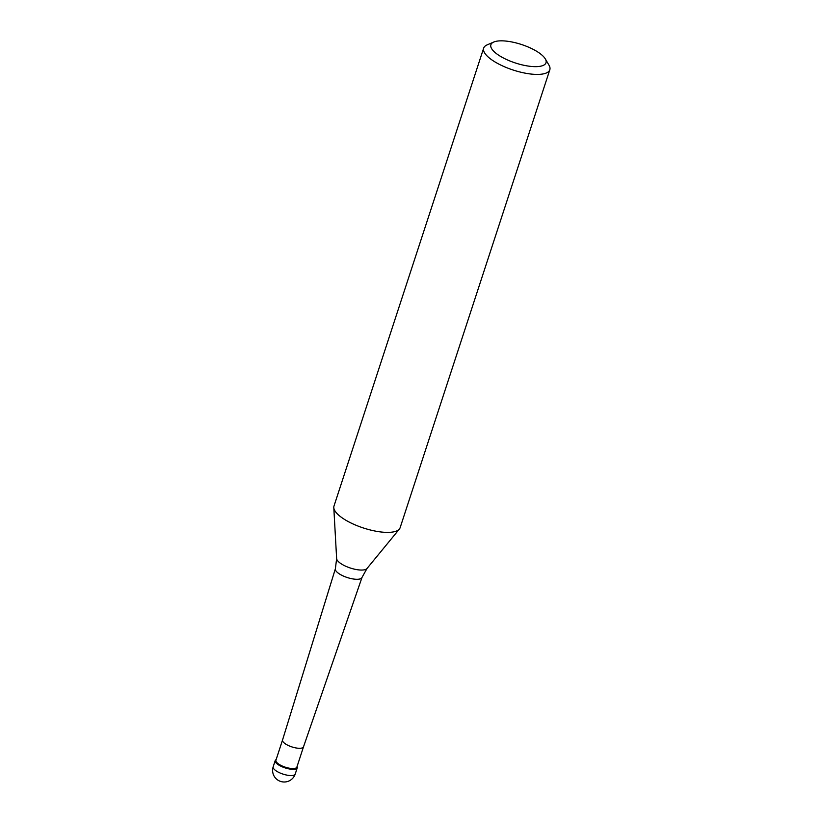 <?xml version="1.0" encoding="UTF-8"?>
<svg xmlns="http://www.w3.org/2000/svg" width="823" height="823" viewBox="0 0 823 823"><rect width="100%" height="100%" fill="white"/><g stroke="black" fill="none" stroke-linecap="round" stroke-linejoin="round"><path stroke-width="1.23" d="M294.829 769.207A11.604 3.889 -161.9 0 1 281.95 766.697A11.604 3.889 -161.9 0 1 275.211 760.565A11.604 3.889 -161.9 0 1 276.147 759.588A11.604 3.889 18.1 0 0 280.386 765.946A11.604 3.889 18.1 0 0 294.829 769.207A11.604 3.889 18.1 0 0 297.093 766.439A11.604 3.889 -161.9 0 1 297.268 767.777A11.604 3.889 -161.9 0 1 294.829 769.207M275.931 760.226A11.018 3.693 18.1 0 0 282.33 766.048A11.018 3.693 18.1 0 0 294.572 768.435A11.018 3.693 18.1 0 0 296.887 767.077L303.502 746.831A11.018 3.693 -161.9 0 1 303.502 746.842A11.018 3.693 -161.9 0 1 301.187 748.179A11.018 3.693 -161.9 0 1 288.986 745.803A11.018 3.693 -161.9 0 1 282.546 739.99A11.018 3.693 -161.9 0 1 282.556 739.97L275.931 760.226M483.667 48.125L333.984 506.083A34.803 11.676 18.1 0 0 333.799 507.616A34.803 11.676 18.1 0 0 356.205 525.331A34.803 11.676 18.1 0 0 392.828 532.008A34.803 11.676 18.1 0 0 399.392 529.055A34.803 11.676 18.1 0 0 400.132 527.708L549.826 69.749A34.803 11.676 -161.9 0 1 542.511 74.039A34.803 11.676 -161.9 0 1 503.871 66.498A34.803 11.676 -161.9 0 1 483.667 48.125A34.803 11.676 -161.9 0 1 487.134 44.884L493.759 42.035A29 9.732 -161.9 0 1 496.969 41.15A29 9.732 -161.9 0 1 524.364 45.502A29 9.732 -161.9 0 1 545.279 58.865A29 9.732 -161.9 0 1 539.919 66.334A29 9.732 -161.9 0 1 503.264 57.908A29 9.732 -161.9 0 1 493.759 42.035M545.279 58.865L548.941 65.089A34.803 11.676 -161.9 0 1 549.826 69.749M275.211 760.565L273.174 766.799A11.604 3.889 18.1 0 0 279.913 772.92A11.604 3.889 18.1 0 0 292.793 775.441A11.604 3.889 18.1 0 0 295.231 774.001L297.268 767.777M359.075 579.145A14.012 4.701 -161.9 0 1 343.561 576.121A14.012 4.701 -161.9 0 1 335.383 568.734L336.638 558.601A16.1 5.401 18.1 0 0 347.008 566.79A16.1 5.401 18.1 0 0 363.951 569.886A16.1 5.401 18.1 0 0 366.986 568.518L362.007 577.437A14.012 4.701 -161.9 0 1 359.075 579.145M273.174 766.799A11.604 11.604 0 0 0 286.065 781.85A11.604 11.604 0 0 0 295.231 774.001M282.546 739.99L335.383 568.734M303.502 746.842L362.007 577.437M336.638 558.601L333.799 507.616M366.986 568.518L399.392 529.055"/></g></svg>
